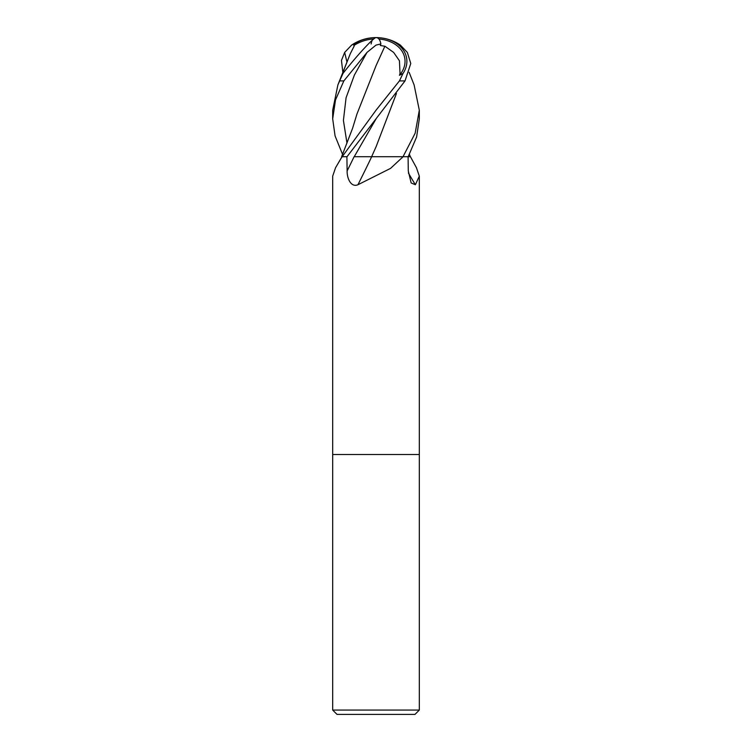 <?xml version="1.0" encoding="UTF-8"?>
<svg xmlns="http://www.w3.org/2000/svg" width="752" height="752" viewBox="0 0 752 752"><rect width="100%" height="100%" fill="white"/><g stroke="black" fill="none" stroke-linecap="round" stroke-linejoin="round"><path stroke-width="1.13" d="M335.561 167.724L341.991 156.717A729.149 662.531 52.1 0 1 341.352 157.929L335.561 167.724L332.685 176.147L332.685 454.509L419.315 454.509L419.315 710.067L332.685 710.067L337.018 714.4L414.982 714.4L419.315 710.067M396.436 93.53L376.132 146.612L371.62 156.717L410.451 156.717L416.439 167.724L419.315 176.147L415.377 184.748L411.147 182.962L408.289 170.977L408.082 156.717L403.091 156.717L390.551 168.382L357.943 184.748C350.705 187.727 346.935 177.904 347.123 170.977L346.898 156.717L342.207 156.717L341.352 157.929M332.685 710.067L332.685 454.509L419.315 454.509L419.315 176.147M371.723 156.717L354.098 156.717A729.891 240.518 -74.2 0 1 347.123 170.977M371.695 156.717A733.303 241.646 -74.2 0 1 357.943 184.748M402.564 156.717A729.149 240.273 -74.2 0 1 401.991 157.929M408.383 172.969A733.303 666.3 -52.1 0 0 415.377 184.748M380.879 43.945A41.022 11.976 -70.4 0 0 376 37.6A33.182 25.286 173 0 1 402.997 73.47L399.425 80.915L376 110.243L342.188 156.717L347.01 156.717L405.018 80.915L410.771 63.488L407.34 52.405L400.384 45.111A43.315 43.315 0 0 0 376 37.6A33.182 2.613 130.1 0 0 342.959 73.47L337.892 84.92L332.685 110.243L332.685 118.844L335.524 99.866L343.843 80.915L367.014 52.405L376 45.111L380.879 43.945L380.352 45.505L384.864 46.257L376.028 65.715M371.121 43.945A41.022 11.976 70.4 0 1 371.967 40.899M373.763 38.963A39.452 35.541 137.7 0 0 353.863 45.505L354.032 46.257M354.126 46.192L350.225 53.843L342.555 73.452M384.855 46.192L393.644 52.424L399.434 60.771L400.026 73.452L400.882 73.452A31.311 23.857 -7 0 0 378.942 39.029M342.555 154.376L335.072 135.915L332.685 118.844M396.398 93.586L376.216 146.424M409.154 72.371L414.108 84.92L419.315 110.243L415.16 133.198L403.025 156.717M382.129 156.717L371.62 156.717M400.026 73.452L399.472 75.294L400.882 73.452M399.472 75.294L402.997 73.47M384.864 46.276L376.132 65.49L356.946 114.041L352.613 128.207L341.634 156.717M342.846 72.371L341.464 60.433L344.66 52.405L351.616 45.111L353.966 43.945A41.022 36.951 -42.3 0 1 376 37.6A33.182 25.286 -173 0 0 353.929 44.547M353.966 43.945L353.863 45.505M408.186 156.717L416.608 136.996L419.315 118.844L419.315 110.243M399.425 80.915L405.018 80.915M339.566 80.915L343.843 80.915M376.254 118.534L354.23 156.717M367.014 52.405L354.389 75.068L346.08 97.741L343.41 120.414L346.973 143.087M344.66 52.405L346.973 62.115M350.225 53.843L337.892 84.92M409.445 154.376L410.366 156.717M354.23 45.806L354.512 43.945M376 37.6A43.315 43.315 0 0 0 351.616 45.111"/></g></svg>
